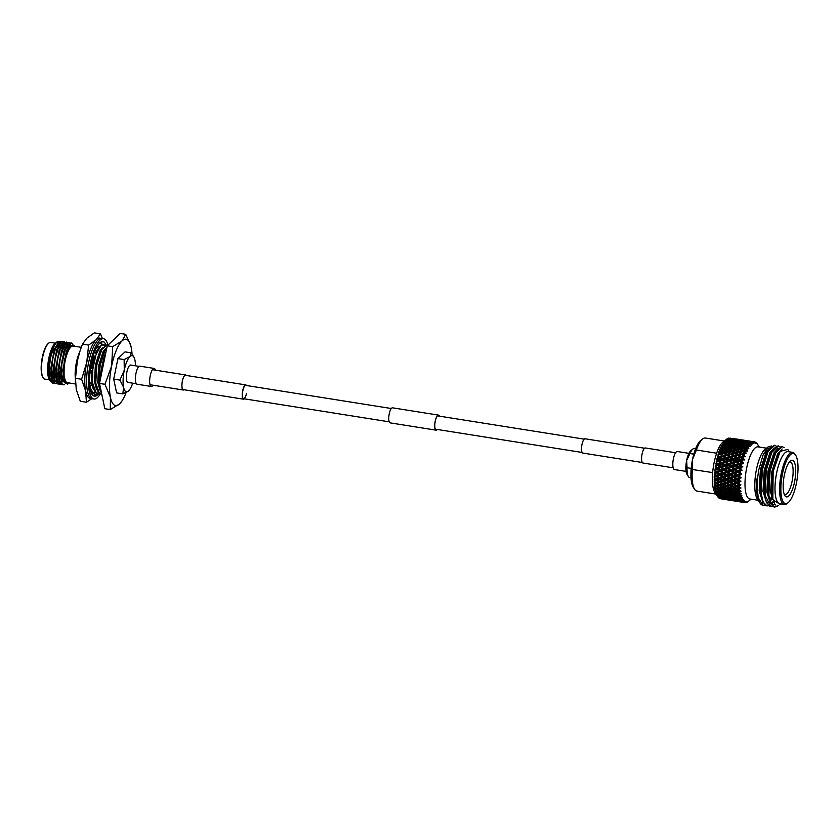 <?xml version="1.0" encoding="UTF-8"?>
<svg xmlns="http://www.w3.org/2000/svg" width="840" height="840" viewBox="0 0 840 840"><rect width="100%" height="100%" fill="white"/><g stroke="black" fill="none" stroke-linecap="round" stroke-linejoin="round"><path stroke-width="1.26" d="M244.398 398.832A7.224 2.195 -81 0 1 243.537 399.189A7.224 2.195 -81 0 1 242.697 390.663A7.224 2.195 -81 0 1 245.805 384.909A7.224 2.195 -81 0 1 246.509 385.518M246.509 393.351A6.741 2.047 -81 0 1 243.611 398.706A6.741 2.047 -81 0 1 242.834 390.757A6.741 2.047 -81 0 1 245.721 385.392L391.314 408.513M153.037 385.214A9.135 2.772 -81 0 1 151.294 386.474A9.135 2.772 -81 0 1 150.234 375.701A9.135 2.772 -81 0 1 154.161 368.435A9.135 2.772 -81 0 1 155.431 370.167M151.294 386.474L137.035 384.216A9.135 2.772 -81 0 1 135.975 373.433A9.135 2.772 -81 0 1 139.902 366.167L154.161 368.435M642.317 462.515L582.813 453.065A7.224 2.195 -81 0 1 581.973 444.538A7.224 2.195 -81 0 1 585.081 438.784L644.574 448.235M686.07 471.398L674.457 469.55A9.135 2.772 -81 0 1 673.397 458.776A9.135 2.772 -81 0 1 677.324 451.511L688.926 453.348M439.278 416.136A7.424 2.247 99 0 0 438.774 415.443A7.424 2.247 99 0 0 438.459 415.306A7.424 2.247 99 0 0 435.162 421.754A7.424 2.247 99 0 0 435.813 429.839A7.424 2.247 99 0 0 436.128 429.975A7.424 2.247 99 0 0 437.168 429.45M439.415 416.157A7.623 2.31 99 0 0 438.806 415.254A7.623 2.31 99 0 0 438.491 415.118A7.623 2.31 99 0 0 435.11 421.722A7.623 2.31 99 0 0 435.771 430.028A7.623 2.31 99 0 0 436.096 430.164A7.623 2.31 99 0 0 437.294 429.471M438.491 415.118L392.511 407.82A7.623 2.31 99 0 0 389.13 414.425A7.623 2.31 99 0 0 389.802 422.73A7.623 2.31 99 0 0 390.128 422.867L436.096 430.164M675.57 452.76L645.361 447.962A7.623 2.31 99 0 0 641.981 454.577A7.623 2.31 99 0 0 642.653 462.882A7.623 2.31 99 0 0 642.968 463.019L673.187 467.817M186.081 375.428A7.424 2.247 99 0 0 185.923 375.291A7.424 2.247 99 0 0 185.609 375.155A7.424 2.247 99 0 0 182.311 381.602A7.424 2.247 99 0 0 182.963 389.687A7.424 2.247 99 0 0 183.278 389.823A7.424 2.247 99 0 0 183.813 389.707M186.302 375.469A7.623 2.31 99 0 0 185.966 375.102A7.623 2.31 99 0 0 185.64 374.966A7.623 2.31 99 0 0 182.259 381.57A7.623 2.31 99 0 0 182.931 389.876A7.623 2.31 99 0 0 183.246 390.012A7.623 2.31 99 0 0 184.034 389.739M720.542 498.729L722.873 499.139M719.691 498.561A30.776 9.324 -81 0 1 719.439 498.445L723.072 499.065L719.691 498.561M758.216 500.304L749.763 498.96A26.376 7.991 -81 0 1 748.639 498.498A26.376 7.991 -81 0 1 746.697 467.849A26.376 7.991 -81 0 1 758.026 446.87L766.49 448.203M748.146 501.48L747.411 502.036A30.776 9.324 -81 0 1 746.897 502.32L746.162 502.582A30.776 9.324 -81 0 1 745.668 502.667L746.435 501.753L744.965 502.656A30.776 9.324 -81 0 1 744.933 502.646A30.776 9.324 -81 0 1 744.502 502.551L745.49 501.532L743.841 502.247A30.776 9.324 -81 0 1 743.631 502.1A30.776 9.324 -81 0 1 743.421 501.942L744.324 500.714L742.823 501.365L741.237 500.903L742.434 500.871L743.411 499.527L740.345 499.475L741.573 499.349L742.623 497.9L739.578 497.616L740.827 497.406L741.962 495.873L738.948 495.348L740.229 495.065L741.437 493.479L738.476 492.713L741.101 491.169L738.15 489.752L740.859 488.187L737.993 486.507L740.775 484.964L717.234 468.321L717.003 469.067L718.998 470.6L716.699 471.461L715.439 470.495A30.776 9.324 -81 0 1 715.554 469.602L717.003 469.067M747.306 447.437L744.755 447.804L743.012 446.754L745.563 446.418L748.45 448.487L748.209 446.87L747.086 446.229L750.278 446.492L748.388 444.413L751.349 445.169L750.813 443.499L749.69 443.037L751.338 443.026L752.609 444.024L752.105 442.481L750.971 442.113L752.619 442.197L753.827 443.331L753.354 441.935L752.21 441.661L753.848 441.851L755.002 443.09L754.551 441.861A30.776 9.324 -81 0 1 754.582 441.872A30.776 9.324 -81 0 1 755.013 441.966L756.105 443.31L755.664 442.27A30.776 9.324 -81 0 1 755.885 442.407A30.776 9.324 -81 0 1 756.095 442.575L756.693 443.153A30.776 9.324 -81 0 1 757.082 443.646L757.974 445.001M759.318 447.069L757.754 444.665M796.373 483.441A25.4 7.697 99 0 0 795.627 455.165A25.4 7.697 99 0 0 782.502 473.676A25.4 7.697 99 0 0 788.077 502.73A25.4 7.697 99 0 0 796.373 483.441M788.077 502.73L787.111 503.507A26.376 7.991 -81 0 1 784.381 504.462A26.376 7.991 -81 0 1 781.316 473.351A26.376 7.991 -81 0 1 792.655 452.361A26.376 7.991 -81 0 1 794.955 454.115L795.627 455.165M794.504 482.129A18.564 5.628 -81 0 1 784.907 495.663A18.564 5.628 -81 0 1 784.371 474.989A18.564 5.628 -81 0 1 790.429 460.897A18.564 5.628 -81 0 1 794.504 482.129M784.255 494.308A16.548 5.008 99 0 0 784.896 494.592A16.548 5.008 99 0 0 792.057 481.435A16.548 5.008 99 0 0 790.083 461.916A16.548 5.008 99 0 0 789.39 461.979M768.464 448.613A26.376 7.991 99 0 0 767.833 448.423A26.376 7.991 99 0 0 766.615 448.518M792.655 452.361L788.057 451.637A26.376 7.991 99 0 0 776.716 472.616A26.376 7.991 99 0 0 779.783 503.738L784.381 504.462M766.773 505.858L765.167 505.281L761.744 499.317L760.568 492.387L761.953 469.655L768.212 450.356L774.197 445.231L776.255 446.166M768.758 505.722L767.004 505.911L763.161 502.068L761.103 493.154L762.416 469.728L768.065 451.563L774.669 445.305M770.606 506.468L768.989 505.89L765.576 499.916L764.4 492.996L765.775 470.264L772.044 450.965L778.029 445.841L780.087 446.775M772.59 506.331L770.837 506.52L765.103 495.296L766.248 470.337L771.803 452.361L778.501 445.914M777.945 505.669L774.207 507.045L772.821 506.499L769.409 500.525L768.232 493.605L769.608 470.873L776.748 450.145L781.861 446.45L784.193 447.678M778.67 505.512L774.669 507.129L771.32 504.273L768.841 495.128L770.081 470.946L775.646 452.928L782.324 446.523M771.267 497.081L769.682 499.905M771.414 497.774L770.312 499.727M764.936 505.113L763.172 505.302L758.069 497.553A30.524 9.251 99 0 0 760.106 503.202A30.524 9.251 99 0 0 762.762 505.229A30.524 9.251 99 0 0 762.962 505.26M788.582 451.721A26.439 8.011 99 0 0 776.706 472.605A26.439 8.011 99 0 0 780.308 503.822M789.4 451.846L787.815 449.411L780.182 451.353L773.136 471.597L772.842 499.727L780.413 504.525L781.126 503.947M759.087 501.543L757.25 498.824A26.439 8.011 -81 0 1 756.473 469.392A26.439 8.011 -81 0 1 765.103 449.316L768.306 446.733L771.76 445.956M766.668 448.455A26.439 8.011 -81 0 1 768.505 448.57M758.069 497.553C756.588 489.678 756.872 480.239 758.929 469.235L763.077 454.986L768.306 446.733M755.664 442.27L754.499 442.187M695.604 448.822L694.271 448.613A14.658 4.442 99 0 0 692.759 449.138A14.658 4.442 99 0 0 689.966 453.548L686.669 460.352L687.057 467.733A14.658 4.442 99 0 0 688.401 476.584A14.658 4.442 99 0 0 689.682 477.55L691.005 477.761M693.819 454.167L689.966 453.548M723.429 441.788A26.87 8.138 99 0 0 716.625 453.222L696.371 449.999L692.528 459.469A24.906 7.55 -81 0 1 700.665 440.548L702.607 438.984A26.87 8.138 99 0 0 696.371 449.999M724.374 441.031L705.38 438.007A26.87 8.138 99 0 0 702.607 438.984M692.37 469.507A26.87 8.138 99 0 0 694.617 489.29L693.263 487.2A24.906 7.55 -81 0 1 692.528 459.469L692.37 469.507L712.656 472.584A26.807 8.127 -81 0 1 716.604 453.358A26.807 8.127 -81 0 1 722.862 442.25L725.939 439.772M712.625 472.731A26.87 8.138 99 0 0 715.292 493.07M716.95 495.632L717.665 496.724A30.776 9.324 -81 0 1 717.454 496.388L721.067 497.123L717.665 496.724A30.776 9.324 -81 0 1 717.654 496.703L714.893 492.461A26.807 8.127 -81 0 1 712.656 472.584M688.401 476.584L687.036 474.495A12.694 3.853 -81 0 1 686.669 460.352A12.694 3.853 -81 0 1 690.816 450.713L692.759 449.138M744.524 502.415L745.668 502.667M745.763 501.963L746.897 502.32M734.559 438.774L733.803 438.564M737.005 439.079L735.725 438.869M741.416 439.856L740.659 439.656M743.862 440.171L742.581 439.961M735.672 438.89L739.956 439.572L735.504 438.974M731.64 438.386L735.935 439.079L731.346 438.543M728.532 438.092L731.892 438.69L728.238 438.197A30.776 9.324 -81 0 1 728.532 438.092M756.693 443.153L755.496 443.163M732.848 439.95L733.404 438.827M736.869 440.328L737.436 439.247M750.719 441.263L746.519 440.601M748.283 440.947L746.54 440.601M742.518 439.981L746.823 440.664L742.361 440.066M738.497 439.478L742.791 440.16L738.202 439.635M734.454 439.1L738.749 439.782L734.045 439.32M730.391 438.848L734.696 439.53L729.887 439.12M727.272 438.721L730.622 439.383L726.968 438.942A30.776 9.324 -81 0 1 727.272 438.721M731.63 440.612L732.144 439.425M735.672 440.769L736.207 439.604M739.704 441.042L740.26 439.908M743.726 441.42L744.303 440.339M754.551 441.861L753.375 441.693L754.551 441.861M749.385 441.063L753.679 441.745L749.217 441.157M745.353 440.57L749.648 441.252L745.07 440.727M741.311 440.192L745.605 440.874L740.901 440.412M737.258 439.929L741.552 440.612L736.743 440.213M733.194 439.793L737.478 440.475L732.585 440.118M729.11 439.772L733.415 440.454L729.11 439.772L727.566 440.57L728.07 439.352M725.981 439.824L729.33 440.538L725.676 440.149A30.776 9.324 -81 0 1 725.981 439.824L726.464 439.362A30.776 9.324 -81 0 1 726.485 439.341L726.464 439.362M729.33 440.538L730.38 441.725L730.852 440.496M733.415 440.454L734.433 441.661L734.937 440.444M738.486 441.704L739 440.517M742.529 441.861L743.064 440.695M746.561 442.124L747.117 441M750.582 442.512L751.159 441.42M748.167 441.284L752.462 441.966L747.758 441.504M744.114 441.021L748.409 441.704L743.6 441.305M740.04 440.885L744.345 441.567L739.442 441.21M735.966 440.853L740.271 441.536L735.966 440.853L734.433 441.661M731.892 440.947L736.187 441.63L731.892 440.947L730.38 441.725M727.808 441.147L730.37 441.011L732.113 441.83L729.55 442.019L727.808 441.147L726.317 441.903L726.768 440.654M724.668 441.378L728.028 442.144L724.374 441.798A30.776 9.324 -81 0 1 724.668 441.378L725.162 440.748A30.776 9.324 -81 0 1 725.183 440.717L725.676 440.149M728.028 442.144L729.12 443.268L729.55 442.019M732.113 441.83L733.173 442.995L733.635 441.745M736.187 441.63L737.236 442.817L737.709 441.578M740.271 441.536L741.29 442.754L741.794 441.536M745.343 442.796L745.868 441.599M749.385 442.943L749.921 441.788M746.907 441.966L751.202 442.649L746.298 442.302M742.833 441.945L747.127 442.628L742.833 441.945L741.29 442.754M738.749 442.04L743.053 442.722L738.749 442.04L737.236 442.817M734.664 442.239L737.226 442.103L738.969 442.921L736.407 443.1L734.664 442.239L733.173 442.995M730.59 442.554L733.142 442.344L734.885 443.226L732.333 443.478L730.59 442.554L729.12 443.268M726.505 442.964L729.068 442.691L730.8 443.646L728.249 443.961L726.505 442.964L725.057 443.656L725.466 442.386M723.376 443.352L724.983 443.153L726.726 444.171L724.175 444.538L723.072 443.867A30.776 9.324 -81 0 1 723.376 443.352L723.86 442.565A30.776 9.324 -81 0 1 723.88 442.522L723.86 442.565M726.726 444.171L727.871 445.221L728.249 443.961M730.8 443.646L731.924 444.749L732.333 443.478M734.885 443.226L735.976 444.36L736.407 443.1M738.969 442.921L740.04 444.077L740.492 442.827M743.053 442.722L744.093 443.909L744.576 442.669M747.127 442.628L748.146 443.835L748.65 442.628M751.202 442.649L752.199 443.877M750.813 443.499A30.776 9.324 -81 0 1 751.338 443.026M745.605 443.121L749.91 443.804L745.605 443.121L744.093 443.909M741.531 443.331L744.082 443.184L745.825 444.014L743.264 444.192L741.531 443.331L740.04 444.077M737.447 443.636L740.009 443.436L741.741 444.318L739.19 444.57L737.447 443.636L735.976 444.36M733.362 444.056L735.913 443.782L737.667 444.738L735.105 445.053L733.362 444.056L731.924 444.749M729.299 444.57L731.84 444.234L733.582 445.253L731.042 445.631L729.299 444.57L727.871 445.221M725.225 445.19L727.776 444.791L729.519 445.872L726.978 446.303L725.225 445.19L723.818 445.798L724.175 444.538M722.106 445.725L723.702 445.442L725.466 446.586L722.925 447.069L721.812 446.324A30.776 9.324 -81 0 1 722.106 445.725L721.255 446.208L722.578 444.801A30.776 9.324 -81 0 1 722.6 444.749L722.578 444.801M725.466 446.586L726.653 447.552L726.978 446.303M729.519 445.872L730.685 446.891L731.042 445.631M733.582 445.253L734.727 446.313L735.105 445.053M737.667 444.738L738.78 445.83L739.19 444.57M741.741 444.318L742.833 445.452L743.264 444.192M745.825 444.014L746.897 445.169L747.348 443.919M749.91 443.804L750.95 444.99M749.69 443.037L748.146 443.835M749.511 444.969A30.776 9.324 -81 0 1 750.036 444.318M744.303 444.728L746.855 444.518L748.598 445.41L746.046 445.662L744.303 444.728L742.833 445.452M740.229 445.147L742.78 444.875L744.513 445.83L741.972 446.135L740.229 445.147L738.78 445.83M736.145 445.662L738.707 445.326L740.45 446.344L737.898 446.723L736.145 445.662L734.727 446.313M732.081 446.281L734.622 445.882L736.375 446.964L733.835 447.394L732.081 446.281L730.685 446.891M728.028 446.985L730.569 446.534L732.323 447.668L729.792 448.161L728.028 446.985L726.653 447.552M723.975 447.783L726.516 447.279L728.28 448.466L725.75 449.012L723.975 447.783L722.621 448.298L722.925 447.069M720.877 448.455L722.474 448.108L724.248 449.348L721.728 449.935L720.605 449.138A30.776 9.324 -81 0 1 720.877 448.455L720.069 448.822L721.329 447.394A30.776 9.324 -81 0 1 721.361 447.342L721.329 447.394M724.248 449.348L725.476 450.219L725.75 449.012M728.28 448.466L729.488 449.39L729.792 448.161M732.323 447.668L733.509 448.644L733.835 447.394M736.375 446.964L737.541 447.972L737.898 446.723M740.45 446.344L741.583 447.405L741.972 446.135M744.513 445.83L745.637 446.922L746.046 445.662M748.598 445.41L749.7 446.544M748.388 444.413L746.897 445.169M748.209 446.87A30.776 9.324 -81 0 1 748.734 446.05M738.948 447.374L741.489 446.975L743.232 448.046L740.691 448.487L738.948 447.374L737.541 447.972M734.885 448.077L737.425 447.626L739.179 448.76L736.649 449.253L734.885 448.077L733.509 448.644M730.842 448.875L733.373 448.361L735.137 449.558L732.606 450.104L730.842 448.875L729.488 449.39M726.81 449.757L729.33 449.19L731.105 450.44L728.595 451.028L726.81 449.757L725.308 450.104L727.094 451.395L724.595 452.036L722.799 450.713L725.308 450.104L728.343 452.214L728.595 451.028M719.733 451.5L721.298 451.091L723.103 452.424L720.615 453.096L719.471 452.245A30.776 9.324 -81 0 1 719.733 451.5L718.956 451.731L720.153 450.324A30.776 9.324 -81 0 1 720.174 450.261L720.153 450.324M723.103 452.424L721.298 451.091M725.991 454.608L723.513 455.322L721.697 453.925L724.185 453.233L727.283 455.312L724.374 453.18L724.595 452.036M722.799 450.713L721.486 451.122L720.174 450.261M727.094 451.395L729.96 453.516L727.472 454.188L725.666 452.834L728.165 452.183M731.105 450.44L732.333 451.311L732.606 450.104M735.137 449.558L736.344 450.481L736.649 449.253M739.179 448.76L740.365 449.726L740.691 448.487M743.232 448.046L744.398 449.064L744.755 447.804M743.012 446.754L741.583 447.405M747.086 446.229L745.637 446.922M746.036 449.852L743.505 450.334L741.741 449.169L744.282 448.707L747.222 450.818L746.939 449.18L745.804 448.455L748.85 448.728L748.598 448.004M746.939 449.18A30.776 9.324 -81 0 1 747.443 448.193M737.699 449.967L740.229 449.453L741.993 450.649L739.473 451.185L737.699 449.967L736.344 450.481M733.667 450.849L736.197 450.282L737.972 451.531L735.452 452.12L733.667 450.849L732.165 451.195L733.95 452.487L731.451 453.117L729.655 451.805L732.165 451.195L735.21 453.306L735.452 452.12M724.038 453.274L720.216 454.346L722.043 455.763L719.586 456.509L718.421 455.606A30.776 9.324 -81 0 1 718.662 454.808L720.216 454.346M722.043 455.763L719.05 453.537A30.776 9.324 -81 0 1 719.072 453.474M724.983 458.052L722.547 458.829L720.689 457.37L723.146 456.614L726.306 458.63L723.356 456.404L723.513 455.322M721.697 453.925L720.416 454.219L720.615 453.096M728.9 456.844L726.443 457.601L724.615 456.162L727.073 455.438L730.212 457.485L727.283 455.312L727.472 454.188M725.666 452.834L724.374 453.18M729.96 453.516L728.343 452.214L729.655 451.805M732.848 455.7L730.37 456.414L728.553 455.018L731.031 454.325L734.139 456.404L731.231 454.272L731.451 453.117M733.95 452.487L736.827 454.598L734.328 455.28L732.522 453.915L735.021 453.264M737.972 451.531L739.2 452.403L739.473 451.185M741.993 450.649L743.2 451.574L743.505 450.334M741.741 449.169L740.365 449.726M745.804 448.455L744.398 449.064M744.828 452.613L742.308 453.212L740.523 451.931L743.043 451.374L746.057 453.485L745.7 451.836L744.555 451.048L747.631 451.08L747.359 450.334M745.7 451.836A30.776 9.324 -81 0 1 746.193 450.723M736.523 452.897L739.032 452.288L740.807 453.569L738.308 454.209L736.523 452.897L735.21 453.306L738.087 455.364L738.308 454.209M730.895 454.356L727.073 455.438M717.696 458.325L719.229 457.832L721.087 459.302L718.662 460.1L717.486 459.165A30.776 9.324 -81 0 1 717.696 458.325L716.982 458.294L718.043 456.992A30.776 9.324 -81 0 1 718.064 456.918L718.043 456.992M721.087 459.302L719.229 457.832M724.091 461.675L721.686 462.504L719.786 460.992L722.211 460.183L725.445 462.126L722.432 459.816L722.547 458.829M720.689 457.37L719.45 457.538L717.57 456.12L718.064 456.918M724.615 456.162L723.146 456.614M727.944 460.394L725.529 461.192L723.66 459.711L726.086 458.923L729.288 460.908L726.306 458.63L726.443 457.601M731.84 459.144L729.404 459.921L727.545 458.462L729.992 457.695L733.173 459.721L730.212 457.485L730.37 456.414M728.553 455.018L719.45 457.538L719.586 456.509M735.767 457.937L733.31 458.682L731.462 457.254L733.94 456.53L737.069 458.577L734.139 456.404L734.328 455.28M732.522 453.915L731.231 454.272M736.827 454.598L739.704 456.781L737.236 457.495L735.42 456.099L737.751 455.448M740.807 453.569L739.126 452.351M743.683 455.69L741.185 456.372L739.379 455.007L741.877 454.356L744.954 456.456L742.056 454.388L742.308 453.212M740.523 451.931L739.2 452.403M744.555 451.048L743.2 451.574M745.364 456.75L743.379 453.978L746.057 453.485M744.534 454.829A30.776 9.324 -81 0 1 744.996 453.579M716.846 462.011L718.357 461.486L720.258 462.998L717.875 463.838L716.667 462.872A30.776 9.324 -81 0 1 716.846 462.011L716.153 461.832L717.15 460.614A30.776 9.324 -81 0 1 717.161 460.541L717.15 460.614M720.258 462.998L721.634 463.376L718.357 461.486M723.324 465.423L720.962 466.274L719.019 464.741L721.403 463.901L724.71 465.738L721.634 463.376L721.686 462.504M719.786 460.992L718.589 461.034L716.667 459.564L717.161 460.541M723.66 459.711L722.211 460.183M727.115 464.09L724.731 464.919L722.82 463.407L725.214 462.578L728.49 464.468L725.445 462.126L725.529 461.192M727.545 458.462L726.086 458.923M730.947 462.767L728.543 463.586L726.653 462.084L729.068 461.276L732.302 463.218L729.288 460.908L729.404 459.921M731.462 457.254L729.992 457.695M734.811 461.486L732.385 462.284L730.517 460.793L732.952 460.016L736.155 461.99L733.173 459.721L733.31 458.682M735.42 456.099L733.94 456.53M738.696 460.226L736.26 461.013L734.412 459.554L736.859 458.787L740.029 460.814L737.069 458.577L737.236 457.495M739.704 456.781L738.087 455.364L718.589 461.034L718.662 460.1M742.623 459.029L740.166 459.774L738.328 458.346L740.796 457.611L743.936 459.669L740.996 457.485L741.185 456.372M739.379 455.007L738.087 455.364M743.379 453.978L741.877 454.356M742.266 457.191L743.873 456.74A30.776 9.324 -81 0 0 743.452 458.094L742.266 457.191L740.796 457.611M716.131 465.791L717.612 465.245L719.554 466.788L717.213 467.639L715.985 466.673A30.776 9.324 -81 0 1 716.131 465.791L715.449 465.465L716.384 464.363A30.776 9.324 -81 0 1 716.394 464.289L716.384 464.363M719.554 466.788L720.951 467.03L717.843 464.646L717.612 465.245M722.694 469.235L720.374 470.096L718.389 468.552L720.72 467.702L724.101 469.413L720.951 467.03L720.962 466.274M719.019 464.741L715.88 463.144L716.394 464.289M722.82 463.407L721.403 463.901M726.411 467.87L724.08 468.731L722.117 467.187L724.469 466.337L727.808 468.122L724.71 465.738L724.731 464.919M726.653 462.084L725.214 462.578M730.181 466.515L727.818 467.366L725.875 465.832L728.259 464.993L731.567 466.83L728.49 464.468L728.543 463.586M730.517 460.793L729.068 461.276M733.981 465.171L731.598 466.011L729.677 464.489L732.081 463.659L735.347 465.56L732.302 463.218L732.385 462.284M734.412 459.554L732.952 460.016M737.803 463.858L735.399 464.678L733.509 463.176L735.924 462.368L739.158 464.31L736.155 461.99L736.26 461.013M738.328 458.346L736.859 458.787M741.668 462.567L739.242 463.376L737.373 461.885L739.809 461.097L743.012 463.082L740.029 460.814L740.166 459.774M744.356 459.984L743.452 458.094M743.442 463.407L741.269 460.635L743.851 459.753M742.466 461.58A30.776 9.324 -81 0 1 742.854 460.142M718.998 470.6L720.416 470.715L720.374 470.096M718.389 468.552L715.228 466.809L715.754 468.174A30.776 9.324 -81 0 1 715.764 468.101M722.117 467.187L720.951 467.03L720.72 467.702M725.855 471.692L723.566 472.542L721.56 471.009L723.87 470.159L727.272 471.807L724.08 468.731M725.875 465.832L724.469 466.337M729.55 470.327L727.23 471.188L725.246 469.644L727.577 468.794L730.957 470.505L727.808 468.122L727.818 467.366M729.677 464.489L728.259 464.993M733.278 468.962L730.937 469.812L728.973 468.279L731.336 467.429L734.675 469.203L731.567 466.83L731.598 466.011M733.509 463.176L732.081 463.659M737.037 467.607L734.675 468.457L732.743 466.925L735.115 466.084L738.423 467.922L735.347 465.56L735.399 464.678M737.373 461.885L735.924 462.368M740.838 466.263L738.444 467.103L736.533 465.581L738.927 464.751L742.203 466.641L739.158 464.31L739.242 463.376M741.269 460.635L739.809 461.097M742.644 466.977L740.365 464.268L742.928 463.229M741.594 465.234A30.776 9.324 -81 0 1 741.93 463.743M717.906 472.374L720.195 471.524L722.211 473.056L719.943 473.897L716.772 472.007L716.552 472.878L718.589 474.401L716.341 475.23L715.05 474.275A30.776 9.324 -81 0 1 715.124 473.403L716.552 472.878M718.589 474.401L720.027 474.369L714.725 470.495L715.271 471.996A30.776 9.324 -81 0 1 715.281 471.912M721.875 476.816L719.659 477.624L717.581 476.133L719.817 475.304L721.875 476.816L723.314 476.721L719.943 473.897M722.211 473.056L723.629 473.099L723.566 472.542M721.56 471.009L720.416 470.715L720.195 471.524M725.246 469.644L724.101 469.413L723.87 470.159M729.068 474.138L726.789 474.989L724.763 473.456L727.052 472.605L729.068 474.138L730.485 474.18L727.23 471.188M728.973 468.279L727.808 468.122L727.577 468.794M732.722 472.784L730.422 473.634L728.417 472.101L730.726 471.24L734.129 472.889L730.937 469.812M732.743 466.925L731.336 467.429M736.407 471.419L734.087 472.269L732.113 470.736L734.444 469.875L737.814 471.597L734.675 469.203L734.675 468.457M736.533 465.581L735.115 466.084M740.135 470.054L737.793 470.904L735.84 469.371L738.192 468.52L741.531 470.295L738.423 467.922L738.444 467.103M740.365 464.268L738.927 464.751M741.972 470.642L739.599 468.017L742.119 466.851M740.849 469.004A30.776 9.324 -81 0 1 741.132 467.471M721.161 474.81L723.419 473.97L725.445 475.482L723.208 476.322L720.027 474.369L719.817 475.304M714.861 477.131L716.258 476.616L718.347 478.107L716.153 478.894L714.819 477.971A30.776 9.324 -81 0 1 714.861 477.131L714.2 476.417L714.945 475.745A30.776 9.324 -81 0 1 714.945 475.671L714.945 475.745M718.347 478.107L719.786 477.95L716.457 475.629L716.258 476.616M721.718 480.449L719.544 481.215L717.413 479.766L719.597 478.989L721.718 480.449L723.156 480.228L719.659 477.624M717.581 476.133L714.357 474.138L714.945 475.671M725.203 479.199L723.009 479.987L720.909 478.517L723.114 477.708L725.203 479.199L726.642 479.031L723.208 476.322M725.445 475.482L726.789 474.989M724.763 473.456L723.629 473.099L723.419 473.97M728.417 472.101L727.272 471.807L727.052 472.605M732.312 476.574L730.065 477.414L728.018 475.892L730.275 475.052L732.312 476.574L733.74 476.553L730.422 473.634M732.113 470.736L730.957 470.505L730.726 471.24M735.924 475.23L733.656 476.081L731.63 474.548L733.908 473.697L735.924 475.23L737.341 475.272L734.087 472.269M735.84 469.371L734.675 469.203L734.444 469.875M739.578 473.876L737.279 474.726L735.273 473.193L737.583 472.332L740.996 473.981L737.793 470.904M739.599 468.017L738.192 468.52M741.447 474.317L738.969 471.828L741.447 470.558M740.25 472.815A30.776 9.324 -81 0 1 740.471 471.272M724.437 477.215L726.674 476.396L728.742 477.897L726.516 478.716L723.314 476.721L723.114 477.708M714.756 480.711L716.121 480.228L718.263 481.667L716.121 482.402L714.756 481.509A30.776 9.324 -81 0 1 714.756 480.711L714.095 479.882L714.777 479.388A30.776 9.324 -81 0 1 714.777 479.315L714.777 479.388M714.935 481.625L714.095 481.1L714.777 482.853A30.776 9.324 -81 0 1 714.777 482.79M718.263 481.667L719.702 481.383L716.289 479.136L716.121 480.228M721.854 482.748L719.544 481.215M717.413 479.766L714.147 477.687L714.777 479.315M720.909 478.517L719.786 477.95L719.597 478.989M725.12 482.759L722.977 483.494L720.825 482.076L722.977 481.32L725.12 482.759L726.558 482.465L723.009 479.987M728.574 481.541L726.4 482.307L724.269 480.858L726.453 480.081L728.574 481.541L730.013 481.32L726.516 478.716M728.742 477.897L730.065 477.414M728.018 475.892L726.884 475.461L726.674 476.396M731.63 474.548L730.485 474.18L730.275 475.052M735.588 478.989L733.383 479.808L731.304 478.306L733.53 477.477L735.588 478.989L737.026 478.894L733.656 476.081M735.273 473.193L734.129 472.889L733.908 473.697M739.169 477.666L736.922 478.495L734.874 476.983L737.131 476.144L739.169 477.666L740.607 477.635L737.279 474.726M738.969 471.828L737.814 471.597L737.583 472.332M741.069 477.971L738.486 475.64L740.912 474.296M739.799 476.627A30.776 9.324 -81 0 1 739.956 475.094M727.766 479.598L729.981 478.8L732.06 480.281L729.876 481.079L726.642 479.031L726.453 480.081M717.413 483.242L719.544 482.517L721.707 483.924L719.597 484.628L716.289 482.486L716.142 483.661L718.337 485.027L716.247 485.688L714.861 484.848A30.776 9.324 -81 0 1 714.819 484.092L716.142 483.661M718.337 485.027L716.247 485.688M720.909 485.436L723.009 484.754L725.193 486.119L723.114 486.78L719.597 484.628M721.707 483.924L722.977 483.494M720.825 482.076L719.702 481.383L719.544 482.517M724.269 480.858L723.156 480.228L722.977 481.32M728.711 483.84L726.4 482.307M731.976 483.851L729.845 484.586L727.682 483.168L729.845 482.412L731.976 483.851L733.425 483.556L729.876 481.079M732.06 480.281L733.383 479.808M731.304 478.306L730.17 477.803L729.981 478.8M734.874 476.983L733.74 476.553L733.53 477.477M738.927 481.373L736.732 482.171L734.622 480.69L736.827 479.882L738.927 481.373L740.365 481.215L736.922 478.495M738.486 475.64L737.341 475.272L737.131 476.144M740.838 481.541L738.161 479.399L740.523 478.002M739.505 480.365A30.776 9.324 -81 0 1 739.599 478.863M731.136 481.95L733.32 481.163L735.431 482.632L733.268 483.399L730.013 481.32L729.845 482.412M724.269 484.334L726.4 483.609L728.564 485.016L726.453 485.709L723.156 483.578L723.009 484.754M725.193 486.119L723.114 486.78M717.57 486.476L719.659 485.835L721.875 487.158L719.807 487.778L716.447 485.604L716.341 486.854L718.578 488.135L716.541 488.712L715.113 487.925A30.776 9.324 -81 0 1 715.04 487.231L716.341 486.854M718.578 488.135L720.017 487.62L719.933 488.891L722.19 490.119L720.185 490.644L717.896 489.437L719.933 488.891M721.875 487.158L723.314 486.696L723.198 487.945L725.435 489.227L723.408 489.794L721.15 488.544L723.198 487.945M727.682 483.168L726.558 482.465L719.786 484.617L719.659 485.835M727.766 486.528L729.865 485.835L732.06 487.211L729.971 487.872L726.453 485.709M728.564 485.016L729.845 484.586M734.622 480.69L733.509 480.123L726.558 482.465L726.4 483.609M735.567 484.932L733.268 483.399M735.431 482.632L736.732 482.171M738.161 479.399L737.026 478.894L733.509 480.123L733.32 481.163M740.827 477.719L737.026 478.894L736.827 479.882M738.843 484.932L736.691 485.667L734.538 484.25L736.691 483.494L738.843 484.932L740.282 484.649L737.993 483.042L740.292 481.625M739.368 483.977A30.776 9.324 -81 0 1 739.4 482.538M731.136 485.415L733.268 484.691L735.42 486.098L733.31 486.801L730.013 484.659L729.865 485.835M732.06 487.211L729.971 487.872M724.437 487.568L726.516 486.927L728.731 488.25L726.663 488.87L723.314 486.696M715.428 490.077L716.688 489.752L718.988 490.938L716.993 491.411L715.533 490.686A30.776 9.324 -81 0 1 715.428 490.077L714.703 488.964L715.26 489.048A30.776 9.324 -81 0 1 715.26 488.995L715.26 489.048M718.988 490.938L720.405 490.319L720.363 491.631L722.673 492.755L720.71 493.175L718.379 492.072L720.363 491.631M717.896 489.437L716.762 488.46L716.688 489.752M722.19 490.119L723.618 489.552L723.555 490.844L725.844 492.03L723.849 492.492L721.55 491.348L723.555 490.844M721.15 488.544L720.017 487.62M725.435 489.227L726.873 488.702L726.779 489.972L729.057 491.211L727.03 491.736L724.752 490.529L726.779 489.972M728.731 488.25L730.17 487.788L730.065 489.027L732.302 490.319L730.264 490.886L728.007 489.636L730.065 489.027M734.538 484.25L733.425 483.556L726.642 485.709L726.516 486.927M734.622 487.61L736.722 486.927L738.917 488.292L736.827 488.954L733.31 486.801M735.42 486.098L736.691 485.667M737.993 483.042L736.869 482.412L733.425 483.556L733.268 484.691M740.586 481.32L736.869 482.412L736.691 483.494M739.4 487.4A30.776 9.324 -81 0 1 739.368 486.045M738.917 488.292L736.827 488.954M731.294 488.659L733.373 488.009L735.588 489.342L733.52 489.962L730.17 487.788M715.964 492.576L719.534 493.395L716.111 493.101A30.776 9.324 -81 0 1 715.964 492.576L715.743 491.683A30.776 9.324 -81 0 1 715.732 491.631L715.743 491.683M719.534 493.395L720.941 492.692L720.941 494.015L723.303 495.023L721.381 495.317L718.998 494.34L720.941 494.015M718.379 492.072L717.213 491.001L717.202 492.324M722.673 492.755L724.08 492.093L724.059 493.416L726.39 494.487L724.448 494.834L722.106 493.805L724.059 493.416M721.55 491.348L720.405 490.319M725.844 492.03L727.262 491.411L727.209 492.723L729.529 493.846L727.556 494.256L725.235 493.164L727.209 492.723M724.752 490.529L723.618 489.552M729.057 491.211L730.475 490.644L730.412 491.935L732.7 493.122L730.716 493.584L728.406 492.44L730.412 491.935M728.007 489.636L726.873 488.702M732.302 490.319L733.73 489.794L733.646 491.064L735.903 492.303L733.898 492.828L731.619 491.62L733.646 491.064M735.588 489.342L737.026 488.88L736.911 490.119L739.158 491.4L737.121 491.978L734.864 490.718L736.911 490.119M737.993 486.507L736.869 485.751L733.499 486.801L733.373 488.009M740.775 484.964L736.869 485.751L736.722 486.927M739.589 490.592A30.776 9.324 -81 0 1 739.494 489.332M716.646 494.687L720.237 495.464L716.825 495.128A30.776 9.324 -81 0 1 716.646 494.687L716.373 493.952A30.776 9.324 -81 0 1 716.363 493.909L716.373 493.952M718.998 494.34L717.822 493.185L717.853 494.519M720.237 495.464L721.613 494.687L721.665 496.01L724.07 496.892L719.764 496.209L721.665 496.01M723.303 495.023L724.689 494.277L724.71 495.611L727.094 496.556L722.799 495.873L724.71 495.611M722.106 493.805L720.941 492.692M726.39 494.487L727.787 493.773L727.797 495.106L730.159 496.115L728.227 496.398L725.865 495.432L727.797 495.106M725.235 493.164L724.08 492.093M729.529 493.846L730.937 493.185L730.916 494.508L733.257 495.579L731.315 495.925L728.962 494.897L730.916 494.508M728.406 492.44L727.262 491.411M732.7 493.122L734.118 492.503L734.076 493.805L736.386 494.939L734.423 495.348L732.091 494.256L734.076 493.805M731.619 491.62L730.475 490.644M735.903 492.303L737.331 491.726L737.268 493.028L739.557 494.204L737.573 494.676L735.263 493.521L737.268 493.028M734.864 490.718L733.73 489.794M739.158 491.4L740.565 491.379M738.15 489.752L737.026 488.88M739.946 493.49A30.776 9.324 -81 0 1 739.788 492.356M719.764 496.209L718.557 494.991L718.641 496.304M721.067 497.123L722.411 496.272L722.516 497.584L724.962 498.32L720.657 497.637L722.516 497.584M722.799 495.873L721.613 494.687M724.07 496.892L725.424 496.072L725.508 497.396L727.923 498.204L723.629 497.522L725.508 497.396M727.094 496.556L728.469 495.768L728.522 497.102L730.926 497.983L726.621 497.301L728.522 497.102M725.865 495.432L724.689 494.277M730.159 496.115L731.546 495.369L731.577 496.703L733.95 497.648L729.655 496.965L731.577 496.703M728.962 494.897L727.787 493.773M733.257 495.579L734.654 494.865L734.654 496.199L737.016 497.207L735.095 497.49L732.722 496.524L734.654 496.199M732.091 494.256L730.937 493.185M736.386 494.939L737.793 494.267L737.772 495.59L740.114 496.661L738.171 497.018L735.819 495.978L737.772 495.59M735.263 493.521L734.118 492.503M739.557 494.204L740.964 494.099M738.476 492.713L737.331 491.726M740.46 496.052A30.776 9.324 -81 0 1 740.229 495.065M718.4 497.648L722.012 498.32L718.63 497.879A30.776 9.324 -81 0 1 718.4 497.648L717.538 496.367M719.418 496.367L719.554 497.658M723.629 497.522L722.411 496.272M726.621 497.301L725.424 496.072M727.923 498.204L729.267 497.364L729.372 498.666L731.819 499.411L727.514 498.729L729.372 498.666M730.926 497.983L732.28 497.165L732.365 498.488L734.79 499.296L730.485 498.614L732.365 498.488M729.655 496.965L728.469 495.768M733.95 497.648L735.325 496.86L735.378 498.194L737.783 499.065L733.488 498.382L735.378 498.194M732.722 496.524L731.546 495.369M737.016 497.207L738.402 496.461L738.423 497.784L740.817 498.729L738.906 498.96L736.512 498.046L738.423 497.784M735.819 495.978L734.654 494.865M740.114 496.661L741.521 496.471M738.948 495.348L737.793 494.267M741.111 498.246A30.776 9.324 -81 0 1 740.827 497.406M724.584 498.729L728.868 499.411L724.206 498.33M721.665 498.614L725.96 499.296L721.371 498.309M720.384 497.312L720.583 498.54M723.324 497.438L723.492 498.697M726.285 497.459L726.422 498.74M730.485 498.614L729.267 497.364M734.79 499.296L736.124 498.456L736.239 499.758L738.675 500.504L734.38 499.821L736.239 499.758M733.488 498.382L732.28 497.165M737.783 499.065L739.137 498.257L739.221 499.569L741.647 500.388L737.341 499.706L739.221 499.569M736.512 498.046L735.325 496.86M740.817 498.729L742.182 497.952M739.578 497.616L738.402 496.461M741.909 500.021A30.776 9.324 -81 0 1 741.573 499.349M731.441 499.821L735.735 500.504L731.062 499.422M728.522 499.706L732.816 500.388L728.227 499.401M725.634 499.475L729.928 500.157L725.435 499.265M722.768 499.118L727.062 499.8L722.673 499.023M727.115 499.758L725.277 499.527M727.251 498.404L727.44 499.632M730.181 498.53L730.338 499.79M733.142 498.55L733.278 499.832M737.341 499.706L736.124 498.456M741.647 500.388L742.99 499.548M740.345 499.475L739.137 498.257M738.297 500.913L742.591 501.596L737.919 500.514M735.389 500.798L739.673 501.48L735.095 500.483M732.49 500.567L736.785 501.249L732.291 500.356M729.624 500.209L733.919 500.892L729.529 500.115M733.981 500.85L732.134 500.608M726.779 499.737L729.729 500.231M734.107 499.485L734.297 500.724M737.048 499.622L737.205 500.882M739.998 499.632L740.135 500.923M743.841 502.247L742.245 501.879L743.421 501.942M739.347 501.648L743.652 502.331L739.148 501.449M736.491 501.302L740.775 501.984L736.397 501.207M740.827 501.942L738.99 501.701M733.635 500.829L736.596 501.322M740.964 500.577L741.153 501.816M715.008 486.077L714.945 486.098A30.776 9.324 -81 0 1 714.935 486.034L716.447 485.604M743.253 502.288L744.502 502.551M740.492 501.921L743.452 502.404M717.202 495.8L717.139 495.81A30.776 9.324 -81 0 1 717.119 495.768L718.557 494.991M744.965 502.656L743.337 502.394M758.552 500.84L756.263 479.052L757.649 497.753L760.106 503.202M772.769 499.454L771.603 492.796L772.842 471.713L778.617 453.81L780.182 451.353M774.837 504.546L772.065 504.157L770.469 502.435M769.409 500.525L767.771 492.188L769.01 471.104L774.784 453.201L776.748 450.145M773.189 502.625L771.529 503.738M765.576 499.916L763.938 491.579L765.177 470.495L770.952 452.592L772.916 449.536M771.771 499.159L770.081 501.312M761.744 499.317L760.106 490.969L761.355 469.886L767.12 451.983L769.094 448.928M757.649 497.753L756.273 490.361L756.263 479.052M775.761 505.019L774.932 504.609L770.637 492.65L771.887 471.555L777.651 453.663L782.124 448.969M774.407 504.189L772.874 504.556M770.5 503.517L766.815 492.041L768.054 470.957L773.829 453.054L778.04 448.455M772.8 501.921L771.11 503.307M766.668 502.908L762.982 491.431L764.222 470.348L769.997 452.445L774.207 447.846M771.466 497.983L769.808 500.367M762.836 502.299L759.15 490.822L760.389 469.739L766.164 451.836L770.375 447.237M741.111 477.456L740.565 477.456M740.87 481.036L740.313 481.089M740.775 484.491L740.219 484.586M740.838 487.746L740.292 487.893M717.139 495.81L717.454 496.388M716.825 495.128L717.119 495.768M716.111 493.101L716.363 493.909M715.533 490.686L715.732 491.631M715.113 487.925L714.462 487.242L715.26 488.995M714.945 486.098L714.347 486.203L715.04 487.231M714.861 484.848L714.2 484.292L714.935 486.034M714.777 482.853L714.147 483.157L714.819 484.092M714.819 477.971L714.147 477.687M715.05 474.275L714.357 474.138M715.271 471.996L714.473 472.815L715.124 473.403M715.439 470.495L714.725 470.495M715.754 468.174L714.893 469.151L715.554 469.602M715.985 466.673L715.228 466.809M716.667 462.872L715.88 463.144M717.486 459.165L716.667 459.564M718.421 455.606L717.57 456.12M719.05 453.537L717.917 454.913L718.662 454.808M719.471 452.245L718.568 452.865M720.605 449.138L719.659 449.852M721.812 446.324L720.815 447.122L721.361 447.342M723.072 443.867L722.6 444.749M724.374 441.798L723.88 442.522M725.792 439.887L726.968 438.942M716.436 493.941L717.822 493.185M715.806 491.673L717.213 491.001M715.333 489.038L716.762 488.46M714.987 481.667L714.095 481.1M714.851 482.832L716.121 482.402M714.851 479.367L716.153 478.894M715.019 475.724L716.341 475.23M715.344 471.965L716.772 472.007L716.699 471.461M715.827 468.153L717.234 468.321L717.213 467.639M716.457 464.342L717.843 464.646L717.875 463.838M717.224 460.593L718.589 461.034L716.153 461.832M718.126 456.96L719.45 457.538L716.982 458.294M719.124 453.516L720.416 454.219L717.917 454.913M720.237 450.303L721.486 451.122L721.728 449.935M721.413 447.374L722.621 448.298M722.663 444.78L723.818 445.798M723.944 442.554L725.057 443.656M725.246 440.738L726.317 441.903M726.548 439.362L727.566 440.57M728.805 439.677L729.351 438.522M730.002 439.247L730.579 438.155M738.486 488.45L737.898 488.618M731.619 487.368L731.031 487.536M724.731 486.276L724.143 486.455M717.906 485.184L717.318 485.352M741.521 473.792L714.147 483.157M742.067 470.117L714.095 479.882M742.749 466.463L714.2 476.417M743.558 462.913L714.473 472.815M744.492 459.512L714.893 469.151M744.954 456.456L715.449 465.465M687.057 467.733L691.215 468.394M694.617 489.29A26.87 8.138 99 0 0 696.958 491.075L715.953 494.088M102.186 396.155A29.474 8.935 -81 0 1 100.495 388.154M100.38 379.166A29.474 8.935 -81 0 1 102.197 365.043A29.474 8.935 -81 0 1 105.914 352.254M107.352 345.692L106.176 345.334L101.398 349.44L96.422 364.875L95.351 383.072L96.285 388.574L99.047 393.393L100.359 393.855A30.524 9.251 -81 0 1 93.965 399.031L92.127 398.738A30.524 9.251 -81 0 1 88.578 362.723A30.524 9.251 -81 0 1 101.703 338.436L103.541 338.73A30.524 9.251 -81 0 1 107.94 345.125M93.965 399.031A30.524 9.251 -81 0 1 90.416 363.017A30.524 9.251 -81 0 1 103.541 338.73M90.468 367.742A27.594 8.358 -81 0 1 91.224 363.584A27.594 8.358 -81 0 1 93.282 355.572A27.594 8.358 -81 0 1 93.366 355.31L94.521 351.687L96.716 354.27L92.484 358.292M89.743 373.517L93.083 368.802L90.363 367.7L89.922 371.816A27.594 8.358 -81 0 0 89.891 372.11A27.594 8.358 -81 0 0 89.534 384.017L89.849 387.209A27.594 8.358 -81 0 0 89.88 387.419A27.594 8.358 -81 0 0 92.138 394.475L94.847 392.711L93.009 392.259L90.898 393.089M93.009 392.259L91.529 393.435M99.13 393.445L97.261 395.157A27.594 8.358 -81 0 1 94.427 396.133A27.594 8.358 -81 0 1 93.261 395.651L92.033 394.79M94.364 393.068L94.248 396.102M94.615 351.803A27.594 8.358 -81 0 1 98.773 344.117A27.594 8.358 -81 0 1 98.868 343.991L100.286 342.248L101.882 345.44L96.632 347.393M100.412 342.489A27.594 8.358 -81 0 1 103.079 341.628A27.594 8.358 -81 0 1 104.244 342.111A27.594 8.358 -81 0 1 104.328 342.174L106.481 345.377M96.327 393.939A30.524 9.251 99 0 1 96.159 394.191A27.594 8.358 -81 0 1 94.007 395.693M96.642 393.267L95.686 394.937L97.261 395.157M104.244 342.111L102.648 341.565M89.418 384.163L92.368 383.481L90.699 382.483L89.481 383.019M90.09 388.868L90.794 385.77L92.368 383.481M93.083 368.802L90.51 367.49M86.93 374.031L86.856 374.966M100.727 343.13L102.596 341.596M101.062 343.791L105.578 345.334M104.958 345.503L104.181 345.24M102.942 344.82L101.294 344.253M97.388 393.393L95.686 394.937M91.025 392.249L91.56 392.469M102.427 338.552L100.475 333.848L96.17 339.728L88.63 345.082L86.74 362.439A30.524 9.251 99 0 0 84.819 378.021A30.524 9.251 99 0 0 85.648 391.01L86.436 402.234L80.294 401.257L76.261 389.519L75.474 378.294L77.364 360.948A30.524 9.251 -81 0 1 80.042 350.868L77.364 360.948A30.524 9.251 -81 0 0 75.442 376.541A30.524 9.251 -81 0 0 75.39 380.216L75.401 381.444M100.758 338.447A30.524 9.251 99 0 0 96.17 339.728A30.524 9.251 -81 0 0 86.74 362.439L81.617 379.27L85.648 391.01A30.524 9.251 99 0 0 91.235 398.444M92.421 392.312A24.423 7.402 -81 0 1 91.686 392.448M91.602 392.427L92.4 392.291M100.475 333.848L94.332 332.871L86.793 338.237L82.488 344.106L80.377 349.892M88.63 345.082L82.488 344.106M81.617 379.27L75.474 378.294M86.436 402.234L91.854 398.685M87.339 370.178A24.423 7.402 -81 0 1 88.305 364.119M139.115 366.387L130.662 365.043A8.788 2.667 99 0 0 126.882 372.036A8.788 2.667 99 0 0 127.901 382.41L136.353 383.754M43.197 377.874L42.861 377.36A18.071 5.481 -81 0 1 42.336 357.231A18.071 5.481 -81 0 1 48.237 343.507L48.72 343.119A18.564 5.628 99 0 0 42.662 357.21A18.564 5.628 99 0 0 43.197 377.874A18.564 5.628 99 0 0 44.814 379.113L49.518 379.858M55.755 342.878L54.558 343.991C52.322 346.805 50.537 351.488 49.193 358.05L48.027 371.532L49.424 379.712A19.436 5.891 -81 0 1 48.857 358.071A19.436 5.891 -81 0 1 55.199 343.308A19.436 5.891 -81 0 1 55.325 343.203L50.631 342.447A18.564 5.628 99 0 0 48.72 343.119M50.032 380.646L51.293 381.885M56.312 342.678A19.436 5.891 -81 0 1 58.16 343.046M58.401 343.266A19.436 5.891 -81 0 1 59.377 344.768M59.945 341.481L57.047 341.817L54.359 345.44A21.399 6.479 99 0 0 50.159 357.987A21.399 6.479 99 0 0 49.865 359.489L54.695 344.18L56.984 341.87M56.48 342.332L58.474 342.678M74.886 346.3A19.436 5.891 99 0 0 64.943 360.623A19.436 5.891 99 0 0 69.069 382.967L67.536 384.195L62.013 380.688L61.624 379.008A21.399 6.479 -81 0 1 61.866 363.993C61.047 378.273 63.221 384.762 68.408 383.439L66.916 383.775L64.019 379.628L64.239 360.423L69.058 346.657L74.277 345.345L74.897 346.3M75.495 383.985L67.337 382.683A18.564 5.628 -81 0 1 65.184 360.791A18.564 5.628 -81 0 1 73.164 346.028L81.281 347.319M54.359 345.44L50.432 358.029L49.287 368.981L52.616 382.988L54.674 383.281M49.865 359.489L48.983 368.939L49.949 378.798L52.311 382.935L53.424 383.344M72.817 344.127L71.138 342.836L65.205 350.091L61.866 363.993M70.99 342.815L67.221 345.397L64.911 350.038L62.191 359.898C60.879 367.269 60.69 373.643 61.624 379.008M69.731 342.951L68.723 342.457L62.79 349.703L60.081 359.562L58.937 370.514L62.265 384.52L64.46 384.762M68.576 342.437L64.817 345.009L62.496 349.661L59.787 359.51L58.632 370.471L59.609 380.331L61.971 384.468L63.074 384.878M67.326 342.562L66.318 342.069L60.375 349.325L57.666 359.173L56.522 370.135L59.85 384.132L61.908 384.426M66.16 342.048L62.402 344.631L60.081 349.272L57.372 359.131L56.227 370.083L57.194 379.943L59.556 384.09L60.659 384.489M64.911 342.185L63.903 341.691L57.971 348.936L55.251 358.796L54.107 369.747L57.435 383.754L59.493 384.048M59.661 383.995L60.858 383.281M61.467 382.736L62.349 381.728M63.746 341.67L59.987 344.243L57.666 348.894L54.957 358.743L53.812 369.705L54.779 379.565L57.141 383.702L58.244 384.111M62.496 341.796L61.488 341.303L55.556 348.558L52.846 358.407L51.691 369.369L55.03 383.366L57.088 383.659M61.341 341.281L57.572 343.865L55.251 348.506L52.542 358.365L51.398 369.317L52.364 379.176L54.726 383.324L55.839 383.723M64.05 345.733L63.651 344.274M75.39 378.735A19.541 5.922 -81 0 1 76.409 362.429A19.541 5.922 -81 0 1 79.59 352.275M90.101 387.503L92.799 392.343M94.615 392.879L95.498 392.679M90.09 388.71L92.6 392.427M104.654 345.649L103.299 344.873L101.766 345.198M100.947 345.786L96.348 353.84M95.928 355.016L92.894 368.634M92.831 369.149L92.474 382.61L96.17 392.931L98.784 393.194M103.299 344.873L101.661 344.988M100.16 346.08L96.044 353.483M95.298 355.614L92.516 368.308M92.327 369.842L92.138 383.344M92.19 383.744L92.998 388.048L95.76 392.868L97.073 393.341M106.586 345.397L101.808 349.503L96.831 364.949L95.76 383.135L99.456 393.456L101.441 393.887M106.901 347.445L105.095 350.028L100.117 365.463L99.036 383.659L100.979 391.808M107.016 346.836L104.685 349.965L99.708 365.4L98.627 383.586L99.572 389.099L101.157 392.721M99.11 347.34L95.466 352.81M93.965 356.874L91.633 367.531M91.214 371.385L91.392 382.893M91.665 384.5L93.314 389.046M102.396 347.865L99.876 351.036L95.392 365.054L94.458 381.56L96.59 389.571M105.683 348.39L103.163 351.561L98.679 365.579L97.745 382.084L99.876 390.086M103.772 358.596L101.692 367.742M98.837 347.739L95.76 353.147M94.595 356.286L92.011 367.868M91.686 370.724L91.833 383.166M91.98 384.048L92.998 388.048M102.123 348.264L100.286 351.11L95.812 365.117L94.867 381.623L96.285 388.574M105.41 348.779L103.572 351.624L99.089 365.642L98.154 382.147L99.572 389.099M110.271 409.574L104.822 408.713L99.508 383.439L107.237 345.796L120.267 333.438L125.717 334.299L122.031 340.935L112.686 346.668L111.647 365.935L104.958 384.3L110.439 397.383L110.271 409.574L119.616 403.841L121.958 400.964A33.6 10.185 99 0 0 126.105 392.543M132.037 353.966A33.6 10.185 99 0 0 131.198 347.382A33.6 10.185 99 0 0 130.757 345.566L125.717 334.299M107.237 345.796L112.686 346.668M99.508 383.439L104.958 384.3M57.918 343.844A18.564 5.628 -81 0 1 59.136 345.524M57.593 342.394L56.007 342.878M54.695 344.18L52.154 349.083L48.636 368.256L49.949 378.798M60.008 342.783L58.223 343.403M57.572 343.865L54.569 349.461L51.051 368.634L52.364 379.176M59.987 344.243L56.984 349.85L53.456 369.022L54.779 379.565M55.388 380.604L58.076 382.274M58.716 382.106L59.924 381.329M67.483 347.844L67.043 346.206M62.402 344.631L59.388 350.228L55.87 369.401L57.194 379.943M57.803 380.982L59.861 382.651M64.817 345.009L61.803 350.616L58.285 369.789L59.609 380.331M67.221 345.397L64.218 350.994L60.701 370.167L62.013 380.688M68.912 346.878L66.633 351.382L63.116 370.556L64.008 379.596M54.558 343.991L51.88 349.031L48.352 368.204L50.232 379.701M57.887 343.413L54.296 349.419L50.768 368.592L52.647 380.09M60.302 343.791L56.7 349.797L53.182 368.97L55.062 380.468M57.309 382.242L58.034 382.19M58.59 381.99L59.819 381.119M62.716 344.18L59.115 350.185L55.598 369.358L57.477 380.856M65.132 344.558L61.53 350.564L58.013 369.737L59.892 381.234M67.536 344.946L63.945 350.952L60.428 370.125L62.307 381.633M70.455 344.967L66.36 351.33L62.832 370.503L65.94 383.407L66.864 383.764M130.757 345.566A33.6 10.185 99 0 0 122.031 340.935A33.6 10.185 99 0 0 111.647 365.935A33.6 10.185 99 0 0 110.439 397.383A33.6 10.185 99 0 0 119.616 403.841A33.6 10.185 99 0 0 121.958 400.964M135.471 365.81A18.312 5.554 99 0 0 134.935 360.108A18.312 5.554 99 0 0 134.012 357.315A18.312 5.554 99 0 0 129.938 356.58A18.312 5.554 99 0 0 124.278 370.209A18.312 5.554 99 0 0 123.617 387.356A18.312 5.554 99 0 0 128.625 390.873A18.312 5.554 99 0 0 128.698 390.8A18.312 5.554 99 0 0 132.71 383.177M134.012 357.315L131.25 352.863L129.938 356.58L124.142 359.594L124.278 370.209L119.931 380.111L123.617 387.356L122.829 393.887L128.625 390.873M131.25 352.863L125.034 351.876L117.926 358.606L113.715 379.124L116.613 392.899L122.829 393.887M124.142 359.594L117.926 358.606M119.931 380.111L113.715 379.124M437.419 415.832L584.22 439.142M243.611 398.706L389.204 421.827M435.298 429.145L582.099 452.466M245.805 384.909L185.073 375.27M243.537 399.189L182.805 389.55M183.246 390.012L150.024 384.741M185.64 374.966L152.407 369.684M751.044 499.17L748.262 501.417M767.298 448.34L767.833 448.423M749.438 441.053L747.526 440.748M726.075 499.653L724.154 499.349M732.932 500.745L731.01 500.441M739.788 501.837L737.877 501.532M772.685 499.181L772.842 499.727M58.58 346.427L56.616 346.122"/></g></svg>
